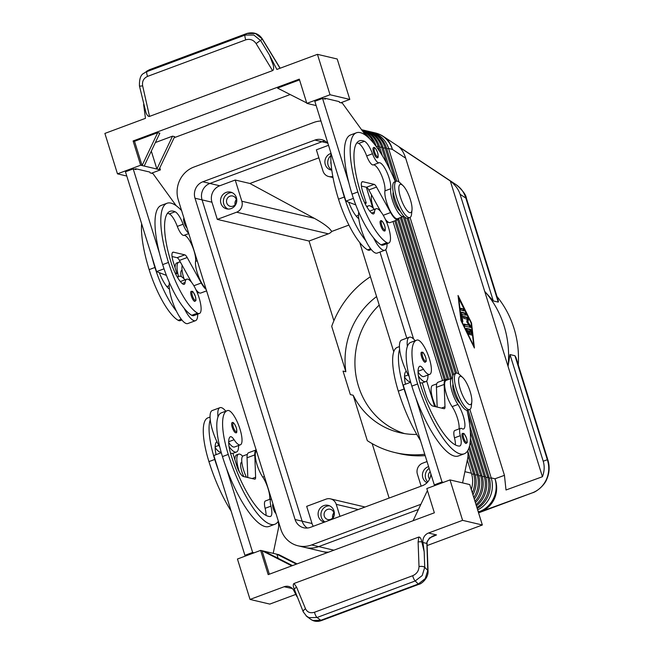 <?xml version="1.0" encoding="UTF-8"?>
<svg xmlns="http://www.w3.org/2000/svg" width="654" height="654" viewBox="0 0 654 654"><rect width="100%" height="100%" fill="white"/><g stroke="black" fill="none" stroke-linecap="round" stroke-linejoin="round"><path stroke-width="0.98" d="M186.987 227.862A5.379 1.537 -110.4 0 1 186.374 227.191A5.379 1.537 -110.4 0 1 184.215 222.72A5.379 1.537 -110.4 0 1 183.97 218.174M191.311 295.919A5.379 1.537 -110.4 0 1 191.205 291.3C192.758 291.954 191.974 289.158 195.382 296.434C196.437 302.23 195.816 299.884 194.957 301.38A5.379 1.537 -110.4 0 1 193.47 300.39A5.379 1.537 -110.4 0 1 191.311 295.919M197.68 314.141A23.667 6.761 -110.4 0 1 195.538 320.673L187.804 323.55A23.667 6.761 -110.4 0 1 186.48 323.599A23.667 6.761 -110.4 0 1 176.4 311.116A23.667 6.761 -110.4 0 1 169.427 289.15A23.667 6.761 -110.4 0 1 169.345 282.544M195.538 320.673A23.667 6.761 -110.4 0 1 194.205 320.722A23.667 6.761 -110.4 0 1 184.126 308.238A50.889 14.535 69.6 0 0 191.728 315.293A18.287 5.224 69.6 0 0 193.658 315.637L199.454 313.479A18.287 5.224 -110.4 0 1 197.524 313.143A50.889 14.535 -110.4 0 1 168.462 262.45A68.842 19.661 -110.4 0 1 167.04 203.247A68.842 19.661 -110.4 0 1 181.616 210.629M177.675 277.68A23.667 6.761 -110.4 0 1 179.032 276.315A23.667 6.761 -110.4 0 1 180.357 276.266A23.667 6.761 -110.4 0 1 184.927 279.863M169.157 285.724L167.375 286.387A18.287 5.224 69.6 0 0 166.901 286.673M188.589 233.02A10.758 3.074 -110.4 0 1 183.104 224.232A15.058 4.3 69.6 0 0 175.1 211.757A60.242 17.2 69.6 0 0 170.04 211.316A60.242 17.2 69.6 0 0 171.283 263.112A21.517 6.139 69.6 0 0 182.482 283.771A10.758 3.074 69.6 0 0 184.166 284.359A10.758 3.074 69.6 0 0 185.107 282.446A18.287 5.224 -110.4 0 1 186.701 279.201A18.287 5.224 -110.4 0 1 188.638 279.536A18.287 5.224 -110.4 0 1 198.955 297.366A18.287 5.224 -110.4 0 1 199.454 313.479M167.489 213.31A60.242 17.2 -110.4 0 1 169.304 213.915A15.058 4.3 -110.4 0 1 177.308 226.39A10.758 3.074 69.6 0 0 183.872 235.391A15.058 4.3 -110.4 0 1 191.761 244.849A15.058 4.3 -110.4 0 1 195.562 261.347A16.137 4.611 69.6 0 0 198.366 275.98A16.137 4.611 69.6 0 0 205.847 288.406M375.739 156.731A5.379 1.537 -110.4 0 1 373.581 152.259A5.379 1.537 -110.4 0 1 373.475 147.632C374.472 146.758 375.862 148.466 377.652 152.766C378.437 156.617 378.298 158.26 377.227 157.712A5.379 1.537 -110.4 0 1 375.739 156.731M382.843 229.93A5.379 1.537 -110.4 0 1 380.685 225.458A5.379 1.537 -110.4 0 1 380.579 220.831C381.576 219.957 382.966 221.665 384.756 225.965C385.541 229.816 385.394 231.467 384.323 230.911A5.379 1.537 -110.4 0 1 382.843 229.93M367.049 207.212A23.667 6.761 -110.4 0 1 368.398 205.855A23.667 6.761 -110.4 0 1 369.731 205.806A23.667 6.761 -110.4 0 1 374.301 209.394M387.054 243.672A23.667 6.761 -110.4 0 1 384.904 250.212A23.667 6.761 -110.4 0 1 383.579 250.261A23.667 6.761 -110.4 0 1 373.499 237.778A50.889 14.535 69.6 0 0 381.094 244.833A18.287 5.224 69.6 0 0 383.031 245.168L388.828 243.01A18.287 5.224 69.6 0 0 388.329 226.897A18.287 5.224 69.6 0 0 378.012 209.076A18.287 5.224 69.6 0 0 376.075 208.732A18.287 5.224 69.6 0 0 374.48 211.986A10.758 3.074 -110.4 0 1 373.54 213.891A10.758 3.074 -110.4 0 1 371.856 213.31A21.517 6.139 -110.4 0 1 360.656 192.652A60.242 17.2 -110.4 0 1 359.414 140.855A60.242 17.2 -110.4 0 1 364.474 141.297A15.058 4.3 -110.4 0 1 372.478 153.764A10.758 3.074 69.6 0 0 379.042 162.772A15.058 4.3 -110.4 0 1 386.931 172.231A15.058 4.3 -110.4 0 1 390.724 188.728A16.137 4.611 69.6 0 0 394.861 206.55A16.137 4.611 69.6 0 0 403.338 216.507A16.137 4.611 69.6 0 0 403.853 216.172M384.904 250.212L377.178 253.09A23.667 6.761 -110.4 0 1 375.846 253.139A23.667 6.761 -110.4 0 1 365.766 240.656A23.667 6.761 -110.4 0 1 358.793 218.681A10.758 3.074 -110.4 0 1 358.327 218.346A21.517 6.139 -110.4 0 1 348.705 202.209L345.917 201.138L341.11 185.711A68.842 19.661 69.6 0 0 344.306 197.018A50.889 14.535 69.6 0 0 365.766 240.656M395.351 181.608A68.842 19.661 69.6 0 0 356.414 132.787A68.842 19.661 69.6 0 0 357.836 191.982A50.889 14.535 69.6 0 0 386.89 242.675A18.287 5.224 69.6 0 0 388.828 243.01M356.855 142.85A60.242 17.2 -110.4 0 1 358.678 143.455A15.058 4.3 -110.4 0 1 366.681 155.922A10.758 3.074 69.6 0 0 373.238 164.931A15.058 4.3 -110.4 0 1 381.135 174.389A15.058 4.3 -110.4 0 1 384.928 190.886A16.137 4.611 69.6 0 0 389.065 208.708A16.137 4.611 69.6 0 0 397.542 218.665L403.338 216.507M356.267 216.212A18.287 5.224 -110.4 0 1 356.749 215.926L358.531 215.264M393.234 192.186A10.758 3.074 69.6 0 0 394.182 200.557A10.758 3.074 69.6 0 0 400.338 211.275M547.954 460.203A10.758 1.929 162.7 0 0 547.938 460.122L515.973 357.493L514.943 355.727L547.333 459.721C549.483 466.474 549.164 473.087 546.36 479.562C543.36 485.93 538.7 490.353 532.372 492.83L478.565 512.85L532.381 492.83A10.758 3.074 69.6 0 0 532.389 492.822C535.986 492.11 544.553 485.513 546.76 479.21C549.474 472.973 549.859 466.613 547.929 460.114A10.758 1.929 162.7 0 0 547.333 459.721L543.221 461.217C544.717 466.188 544.455 471.354 542.428 476.725L506.008 489.985L504.447 475.335L405.676 158.203C404.115 153.273 401.957 149.57 399.21 147.093L450.312 180.986C455.233 184.902 458.487 189.333 460.081 194.279L493.296 300.938L498.242 302.107L498.422 301.134L466.457 198.505A10.758 1.929 -17.3 0 0 465.844 198.105L498.242 302.107M399.014 181.975L388.59 148.491L392.384 149.39A25.817 23.029 123.6 0 0 383.465 136.498L456.263 184.78C460.956 187.976 464.152 192.415 465.844 198.105L460.081 194.279M366.51 135.983A25.817 24.304 -76.7 0 0 364.507 133.792M467.332 460.105L471.42 473.226A25.817 24.304 103.3 0 1 471.305 489.527M477.641 509.875A25.817 24.304 -76.7 0 0 489.732 497.563A25.817 24.304 -76.7 0 0 491.187 477.886L469.858 409.412M473.782 497.481A25.817 24.304 -76.7 0 0 475.613 494.236A25.817 24.304 -76.7 0 0 477.068 474.559L468.861 448.219M373.884 143.488A25.817 24.304 -76.7 0 0 362.341 130.547A25.817 24.304 -76.7 0 0 362.063 130.408M363.011 131.724A25.817 24.304 103.3 0 1 369.706 138.836M467.684 450.729L474.951 474.06A25.817 24.304 103.3 0 1 473.496 493.737A25.817 24.304 103.3 0 1 472.948 494.816M472.343 492.846A25.817 24.304 -76.7 0 0 473.537 473.725L467.994 455.936M474.984 501.348A25.817 24.304 -76.7 0 0 479.145 495.062A25.817 24.304 -76.7 0 0 480.592 475.393L470.193 441.998M379.712 151.499L377.996 145.997A25.817 24.304 -76.7 0 0 365.864 131.372A25.817 24.304 -76.7 0 0 361.556 129.705L362.144 129.827A25.817 24.304 103.3 0 1 367.278 131.707A25.817 24.304 103.3 0 1 379.41 146.324L382.296 155.578M361.752 129.982A25.817 24.304 103.3 0 1 363.747 130.874A25.817 24.304 103.3 0 1 375.878 145.499L376.173 146.431M469.498 446.069L478.475 474.894A25.817 24.304 103.3 0 1 477.028 494.563A25.817 24.304 103.3 0 1 474.289 499.108M476.014 504.643A25.817 24.304 -76.7 0 0 482.677 495.896A25.817 24.304 -76.7 0 0 484.124 476.218L470.349 432.008M386.612 163.157L381.527 146.823A25.817 24.304 -76.7 0 0 369.396 132.206A25.817 24.304 -76.7 0 0 364.262 130.326A25.817 24.304 -76.7 0 0 363.199 130.105M470.439 438.581L482.006 475.72A25.817 24.304 103.3 0 1 480.559 495.397A25.817 24.304 103.3 0 1 475.417 502.73M476.889 507.471A25.817 24.304 -76.7 0 0 486.2 496.729A25.817 24.304 -76.7 0 0 487.655 477.052L467.52 412.412M395.605 181.51L385.059 147.657A25.817 24.304 -76.7 0 0 372.927 133.04A25.817 24.304 -76.7 0 0 367.793 131.16A25.817 24.304 -76.7 0 0 366.731 130.939M364.262 130.326L365.676 130.661A25.817 24.304 103.3 0 1 370.81 132.541A25.817 24.304 103.3 0 1 382.942 147.158L389.947 169.664M469.842 426.163L485.538 476.553A25.817 24.304 103.3 0 1 484.083 496.231A25.817 24.304 103.3 0 1 476.382 505.828M386.743 148.875L388.59 148.491A25.817 24.304 -76.7 0 0 376.459 133.874A25.817 24.304 -76.7 0 0 371.325 131.994A25.817 24.304 -76.7 0 0 370.262 131.765M367.793 131.16L369.208 131.495A25.817 24.304 103.3 0 1 374.341 133.375A25.817 24.304 103.3 0 1 386.473 147.992L396.79 181.133M468.101 410.083L489.061 477.387A25.817 24.304 103.3 0 1 487.614 497.065A25.817 24.304 103.3 0 1 477.207 508.477M328.586 552.156A25.817 24.304 103.3 0 1 322.504 551.559L305.712 547.602M327.27 552.646A25.817 24.304 103.3 0 1 326.027 552.393L324.621 552.058A25.817 24.304 -76.7 0 0 327.531 552.548M462.68 377.489L459.631 374.644A19.358 5.526 69.6 0 0 456.165 373.205A19.358 5.526 69.6 0 0 456.566 389.849A19.358 5.526 69.6 0 0 469.67 409.494A19.358 5.526 69.6 0 0 471.354 406.142L471.796 401.997A15.058 4.3 69.6 0 0 470.177 391.656A15.058 4.3 69.6 0 0 462.68 377.489A15.058 4.3 69.6 0 0 460.302 389.326A15.058 4.3 69.6 0 0 467.177 402.848A15.058 4.3 69.6 0 0 471.796 401.997M456.165 373.205L454.236 373.924A19.358 5.526 69.6 0 0 454.636 390.569A19.358 5.526 69.6 0 0 467.741 410.213L469.67 409.494M432.564 399.921A10.758 3.074 -110.4 0 1 431.526 393.814M412.004 210.016L411.562 214.169A19.358 5.526 -110.4 0 1 409.878 217.52A19.358 5.526 -110.4 0 1 396.774 197.876A19.358 5.526 -110.4 0 1 396.373 181.223A19.358 5.526 -110.4 0 1 399.839 182.662L402.889 185.515A15.058 4.3 -110.4 0 1 410.385 199.674A15.058 4.3 -110.4 0 1 412.004 210.016A15.058 4.3 -110.4 0 1 407.377 210.874A15.058 4.3 -110.4 0 1 400.501 197.345A15.058 4.3 -110.4 0 1 402.889 185.515M409.878 217.52L407.949 218.24A19.358 5.526 -110.4 0 1 394.844 198.595A19.358 5.526 -110.4 0 1 394.444 181.943L396.373 181.223M366.322 187.224L372.682 207.653A10.758 3.074 -110.4 0 1 371.734 201.833M242.675 456.23A19.358 5.526 69.6 0 0 238.587 454.162A19.358 5.526 69.6 0 0 238.988 470.815A19.358 5.526 69.6 0 0 239.299 471.787M421.135 486.151L417.407 474.166A8.608 8.101 103.3 0 1 417.89 467.602A8.608 8.101 103.3 0 1 422.615 463.204L427.029 461.561M325.03 141.043A12.908 12.156 -76.7 0 0 321.956 141.746L209.885 183.447A12.908 12.156 -76.7 0 0 202.07 199.879L302.148 521.189L312.023 523.519L306.677 506.343L325.994 499.157A8.608 8.101 103.3 0 1 330.491 498.863A8.608 8.101 103.3 0 1 332.199 499.484A8.608 8.101 103.3 0 1 336.246 504.365L358.253 509.548M332.796 176.392A8.608 8.101 103.3 0 1 328.749 176.539A8.608 8.101 103.3 0 1 327.033 175.91A8.608 8.101 103.3 0 1 322.994 171.037L316.381 149.823L328.529 145.302M318.874 157.818L249.902 183.48L314.329 218.33C321.024 221.984 326.052 225.393 329.412 228.557L331.807 231.426L348.917 225.066M314.329 218.33L241.833 201.236A8.608 8.101 103.3 0 1 241.351 207.792A8.608 8.101 103.3 0 1 236.617 212.198L328.382 233.83A8.608 8.101 -76.7 0 0 331.807 231.426M427.029 482.717A8.608 8.101 103.3 0 1 422.459 474.551A8.608 8.101 103.3 0 1 428.051 466.817A8.608 8.101 103.3 0 1 428.607 466.629M233.037 206.133A5.289 4.979 -76.7 0 0 232.701 196.012A5.289 4.979 -76.7 0 0 226.497 201.489A5.289 4.979 -76.7 0 0 233.037 206.133M232.015 192.595A8.608 8.101 -76.7 0 0 228.974 193.085A8.608 8.101 -76.7 0 0 223.374 200.925A8.608 8.101 -76.7 0 0 228.132 209.076M226.145 192.415A8.608 8.101 103.3 0 1 230.641 192.121A8.608 8.101 103.3 0 1 236.789 199.969A8.608 8.101 103.3 0 1 231.181 208.585A8.608 8.101 103.3 0 1 226.693 208.871A8.608 8.101 103.3 0 1 220.537 201.031A8.608 8.101 103.3 0 1 226.145 192.415M236.315 199.658A5.289 4.979 -76.7 0 0 235.129 204.669M330.597 519.366A5.289 4.979 -76.7 0 0 330.262 509.245A5.289 4.979 -76.7 0 0 324.057 514.723A5.289 4.979 -76.7 0 0 330.597 519.366M329.575 505.82A8.608 8.101 -76.7 0 0 326.526 506.31A8.608 8.101 -76.7 0 0 320.967 513.725A8.608 8.101 -76.7 0 0 324.973 521.933M324.409 522.137A8.608 8.101 103.3 0 1 324.253 522.105A8.608 8.101 103.3 0 1 318.097 514.257A8.608 8.101 103.3 0 1 323.705 505.648A8.608 8.101 103.3 0 1 328.202 505.354A8.608 8.101 103.3 0 1 332.355 519.186M333.875 512.883A5.289 4.979 -76.7 0 0 332.69 517.894M331.799 170.187A8.608 8.101 103.3 0 1 331.038 170.048A8.608 8.101 103.3 0 1 324.891 162.2A8.608 8.101 103.3 0 1 330.491 153.592A8.608 8.101 103.3 0 1 330.973 153.428M453.026 384.168A10.758 3.074 69.6 0 0 453.982 392.531A10.758 3.074 69.6 0 0 460.13 403.248M436.749 383.873L432.556 385.435A16.137 4.611 69.6 0 0 435.817 406.755M404.532 377.039A18.287 5.224 69.6 0 0 410.189 381.625A18.287 5.224 69.6 0 0 410.418 381.56L410.475 381.535M467.054 410.32A68.842 19.661 -110.4 0 1 464.226 453.811A68.842 19.661 -110.4 0 1 417.628 383.963A50.889 14.535 -110.4 0 1 416.582 340.203A50.889 14.535 -110.4 0 1 417.211 340.023A18.287 5.224 -110.4 0 1 428.403 355.792A18.287 5.224 -110.4 0 1 429.743 374.366A18.287 5.224 -110.4 0 1 429.514 374.431A18.287 5.224 -110.4 0 1 423.465 369.265A10.758 3.074 69.6 0 0 419.77 366.256A10.758 3.074 69.6 0 0 419.533 366.387A21.517 6.139 69.6 0 0 420.448 384.626A60.242 17.2 69.6 0 0 459.394 446.061A15.058 4.3 69.6 0 0 459.852 445.979A15.058 4.3 69.6 0 0 460.285 435.687A10.758 3.074 -110.4 0 1 460.596 428.337A10.758 3.074 -110.4 0 1 461.83 428.599A15.058 4.3 69.6 0 0 463.563 428.959A15.058 4.3 69.6 0 0 464.16 419.345A15.058 4.3 69.6 0 0 457.923 404.474A16.137 4.611 -110.4 0 1 451.244 388.541A16.137 4.611 -110.4 0 1 451.881 378.241A16.137 4.611 -110.4 0 1 452.486 378.159M429.743 374.366L423.947 376.524A18.287 5.224 -110.4 0 1 423.718 376.59A18.287 5.224 -110.4 0 1 418.053 372.003M418.421 376.034A23.667 6.761 69.6 0 0 424.487 381.617A23.667 6.761 69.6 0 0 425.819 381.568A23.667 6.761 69.6 0 0 427.961 375.028M415.184 340.726A23.667 6.761 69.6 0 0 410.638 337.153A23.667 6.761 69.6 0 0 409.314 337.202A23.667 6.761 69.6 0 0 407.36 346.489A50.889 14.535 -110.4 0 1 410.777 342.361L416.582 340.203M409.314 337.202L401.581 340.08A23.667 6.761 69.6 0 0 399.627 349.367A23.667 6.761 -110.4 0 0 406.322 371.268A23.667 6.761 69.6 0 0 409.175 376.573M425.239 362.267A5.379 1.537 -110.4 0 1 421.601 356.814A5.379 1.537 -110.4 0 1 421.094 352.727A5.379 1.537 -110.4 0 1 421.487 352.187C423.04 352.841 422.255 350.045 425.664 357.321C426.727 363.117 426.106 360.771 425.239 362.267M466.22 443.461A5.379 1.537 -110.4 0 1 462.582 438A5.379 1.537 -110.4 0 1 462.076 433.921A5.379 1.537 -110.4 0 1 462.476 433.373C464.029 434.035 463.236 431.231 466.654 438.507C467.708 444.303 467.087 441.965 466.22 443.461M241.841 462.133L241.588 462.231A10.758 3.074 69.6 0 0 241.808 471.485A10.758 3.074 69.6 0 0 243.836 476.603M271.361 498.765A10.758 3.074 69.6 0 0 271.222 498.798A10.758 3.074 69.6 0 0 270.919 506.155A15.058 4.3 -110.4 0 1 270.478 516.447A15.058 4.3 -110.4 0 1 270.028 516.529A60.242 17.2 -110.4 0 1 231.083 455.094A21.517 6.139 -110.4 0 1 230.167 436.856A10.758 3.074 -110.4 0 1 230.404 436.725A10.758 3.074 -110.4 0 1 234.091 439.725A18.287 5.224 69.6 0 0 240.141 444.892A18.287 5.224 69.6 0 0 240.37 444.834A18.287 5.224 69.6 0 0 239.029 426.261A18.287 5.224 69.6 0 0 227.845 410.491A50.889 14.535 69.6 0 0 227.208 410.671A50.889 14.535 69.6 0 0 228.254 454.424A68.842 19.661 69.6 0 0 274.852 524.271A68.842 19.661 69.6 0 0 278.334 521.156M240.37 444.834L234.573 446.984A18.287 5.224 -110.4 0 1 234.345 447.05A18.287 5.224 -110.4 0 1 228.687 442.472M246.444 477.216A16.137 4.611 -110.4 0 1 243.19 455.895L247.384 454.334M221.101 451.996L221.044 452.02A18.287 5.224 -110.4 0 1 220.815 452.086A18.287 5.224 -110.4 0 1 215.158 447.5M229.047 446.494A23.667 6.761 69.6 0 0 235.121 452.077A23.667 6.761 69.6 0 0 236.446 452.028A23.667 6.761 69.6 0 0 238.596 445.488M225.818 411.186A23.667 6.761 69.6 0 0 221.273 407.622A23.667 6.761 69.6 0 0 219.94 407.671A23.667 6.761 69.6 0 0 217.986 416.95A50.889 14.535 -110.4 0 1 221.412 412.829L227.208 410.671M231.72 423.195A5.379 1.537 -110.4 0 1 232.113 422.647C233.118 421.773 234.508 423.49 236.298 427.781C237.083 431.632 236.936 433.283 235.865 432.735A5.379 1.537 -110.4 0 1 232.227 427.275A5.379 1.537 -110.4 0 1 231.72 423.195M275.988 513.611A5.379 1.537 -110.4 0 1 273.209 508.469A5.379 1.537 -110.4 0 1 272.702 504.381A5.379 1.537 -110.4 0 1 272.963 503.915M419.01 584.267A4.3 1.226 -110.4 0 1 418.961 584.284A4.3 1.226 -110.4 0 1 418.266 584.038L415.233 580.956A4.3 1.226 -110.4 0 1 413.786 578.806A4.3 1.226 -110.4 0 1 412.715 575.708L314.5 612.25A4.3 1.226 69.6 0 0 315.571 615.349A4.3 1.226 69.6 0 0 317.018 617.499L415.233 580.956L422.206 575.545L424.74 567.337L424.176 551.706L422.95 542.526A8.608 8.101 103.3 0 1 424.111 536.762A8.608 8.101 103.3 0 1 428.484 533.026L462.591 520.339L450.001 479.922L426.809 488.546L434.362 512.801L268.181 574.637L260.627 550.39L237.443 559.015L250.032 599.432L284.13 586.744A8.608 8.101 103.3 0 1 288.627 586.45A8.608 8.101 103.3 0 1 289.681 586.785A8.608 8.101 103.3 0 1 293.818 590.578L296.981 596.726M245.814 39.829C250.032 38.619 253.474 39.878 256.115 43.597L272.563 70.616C273.642 70.133 273.895 68.392 273.339 65.4L269.497 55.1L260.701 40.646L253.85 35.03L245.201 35.03L146.987 71.572A4.3 1.226 69.6 0 0 146.749 73.322A4.3 1.226 69.6 0 0 147.6 76.371L245.814 39.829A4.3 1.226 -110.4 0 1 244.964 36.779A4.3 1.226 -110.4 0 1 245.201 35.03L246.795 33.517L255.452 33.509L262.385 39.019C258.894 33.64 253.736 31.793 246.901 33.452A4.3 1.226 69.6 0 0 246.795 33.517L149.365 69.765L143.749 73.403M306.056 615.831L309.023 617.654L317.018 617.499L320.836 620.286A4.3 1.226 69.6 0 0 321.531 620.54C317.542 621.987 313.92 621.562 310.666 619.273L312.833 620.45L320.836 620.286L418.266 584.038L425.231 578.626L427.773 570.419L424.74 567.337A4.3 1.66 177.9 0 0 422.394 566.462A4.3 1.66 177.9 0 0 419.01 566.577C418.846 570.836 416.753 573.877 412.715 575.708M433.872 535.749L436.52 534.923L429.425 538.013L426.849 542.509L427.773 570.419A4.3 1.66 177.9 0 1 428.051 570.967C428.493 578.577 420.98 584.186 418.961 584.284L321.531 620.54M427.07 543.098A4.3 1.48 -176 0 0 427.078 543.041L427.062 543.981A4.3 1.66 177.9 0 0 426.792 543.433L422.95 542.526M314.5 612.25C310.339 613.477 307.355 612.324 305.532 608.8L296.589 587.194A4.3 2.068 157.5 0 0 294.455 589.14A4.3 2.068 157.5 0 0 294.357 589.36C293.049 586.205 292.935 584.251 294.006 583.491L418.846 537.04L418.11 541.978L419.01 566.577M305.532 608.8A4.3 2.068 157.5 0 0 303.399 610.738A4.3 2.068 157.5 0 0 303.268 611.915L294.357 589.36M424.176 551.706L421.846 541.921A4.3 1.66 177.9 0 0 421.503 541.872A4.3 1.66 177.9 0 0 418.11 541.978M142.646 85.821A4.3 0.613 -12.7 0 1 139.997 86.107A4.3 0.613 -12.7 0 1 139.441 85.936A4.3 0.613 -12.7 0 0 139.441 85.936L146.005 112.774C147.232 115.529 148.409 116.731 149.529 116.396L142.646 85.821C141.975 81.358 143.627 78.21 147.6 76.371M416.794 434.419A76.33 71.866 103.3 0 1 399.627 432.629A76.33 71.866 103.3 0 1 353.176 395.253L350.348 394.591L343.031 371.08L345.852 371.75A76.33 71.866 103.3 0 1 376.581 296.589M379.222 305.066A76.33 71.866 -76.7 0 0 356.422 378.11A76.33 71.866 -76.7 0 0 404.613 433.61M424.757 454.268A96.808 91.143 103.3 0 1 394.934 452.56A96.808 91.143 103.3 0 1 367.319 440.657L353.176 395.253M430.912 474.036A12.908 12.156 103.3 0 1 422.525 485.636L310.454 527.337A12.908 12.156 103.3 0 1 303.718 527.77A12.908 12.156 103.3 0 1 295.085 519.521L302.148 521.189A12.908 12.156 -76.7 0 0 307.38 528.031M434.608 406.469L426.661 380.971M420.898 504.291L311.623 544.946A25.817 24.304 103.3 0 1 298.142 545.828L305.205 547.488A25.817 24.304 -76.7 0 0 318.678 546.613L418.421 509.499M413.598 339.009L385.754 249.615M359.749 242.528L393.757 351.729M295.085 519.521L195.015 198.219A12.908 12.156 103.3 0 1 202.83 181.779L314.901 140.079A12.908 12.156 103.3 0 1 321.637 139.637A12.908 12.156 103.3 0 1 328.022 143.676M379.966 252.052L406.788 338.143M298.142 545.828A25.817 24.304 103.3 0 1 280.877 529.323L178.28 199.928A25.817 24.304 103.3 0 1 193.919 167.048L313.732 122.462A25.817 24.304 103.3 0 1 320.959 120.998M435.294 406.633A10.758 3.074 -110.4 0 1 432.891 400.959M393.013 221.502L442.554 380.563M450.312 180.986L484.696 291.373L493.296 300.938M514.943 355.727L509.997 354.558L508.044 366.338L484.696 291.373A96.808 91.143 103.3 0 1 508.044 366.338L542.428 476.725M518.254 364.818A96.808 91.143 -76.7 0 0 496.991 296.532M425.182 455.625A96.808 91.143 103.3 0 1 399.169 453.565L394.934 452.56M345.852 371.75L331.709 326.346A96.808 91.143 103.3 0 1 370.401 276.732M372.167 443.625L389.122 498.062M241.833 201.236L235.219 180.022L219.76 185.769A12.908 12.156 -76.7 0 0 211.945 202.209L217.3 219.384L309.056 241.024L328.382 233.83M309.056 241.024L333.9 320.762M509.997 354.558L543.221 461.217M149.594 69.684A4.3 1.226 69.6 0 0 149.472 69.708A4.3 1.226 69.6 0 0 149.365 69.765L143.978 73.223C140.765 74.654 139.253 78.897 139.449 85.936M143.627 104.501L145.466 118.325L104.885 133.424L117.475 173.841L126.778 176.04M421.846 541.921C421.151 538.618 420.154 536.983 418.846 537.04M247.032 33.428A4.3 1.226 69.6 0 0 246.91 33.452L149.472 69.708L146.357 71.417M433.945 535.724C432.744 535.389 426.032 540.842 427.078 543.041A4.3 1.48 -176 0 0 426.849 542.509M317.443 54.339L330.033 94.748L349.8 99.408L337.211 58.999L317.443 54.339L276.863 69.438L269.497 55.1M272.563 70.616L149.529 116.396M250.032 599.432L269.791 604.092L295.788 594.412M462.591 520.339L482.35 524.999L427.119 545.55M155.366 142.556L172.533 136.163L156.895 169.043L144.191 166.051L159.829 133.171L157.712 132.672L142.073 165.552L134.52 141.297L157.712 132.672M151.303 151.09L156.895 169.043L159.012 169.541L174.651 136.661L172.533 136.163M144.191 166.051L140.659 165.217L133.105 140.97L299.295 79.134L306.84 103.381L316.152 105.572M159.805 167.882L160.426 169.877L159.012 169.541M134.52 141.297L133.105 140.97M290.188 94.528L174.152 137.708M306.701 102.923L277.517 88.094L299.532 79.902M160.426 169.877L151.466 173.212M349.8 99.408L340.832 102.743M140.659 165.217L117.475 173.841M176.228 205.757L152.946 173.563L150.126 172.893L149.872 172.084L135.754 168.757L134.52 169.214M330.033 94.748L306.84 103.381M365.594 135.288L342.32 103.095L339.5 102.433L339.246 101.623L325.128 98.296L323.894 98.754M356.414 132.787L350.618 134.945A68.842 19.661 69.6 0 0 348.844 182.834L322.553 98.435L325.381 99.106L325.128 98.296M167.04 203.247L161.244 205.405A68.842 19.661 69.6 0 0 159.47 253.302L133.187 168.904L136.007 169.566L135.754 168.757M450.001 479.922L469.76 484.581L482.35 524.999M292.461 565.604L264.159 551.216L276.863 554.216L296.393 564.14M278.146 558.328L276.863 554.216L278.98 554.715L297.047 563.895M291.807 565.849L262.041 550.717L264.159 551.216M269.35 574.204L262.041 550.717L260.627 550.39M278.98 554.715L280.533 555.499M413.083 520.715L427.43 490.549M221.305 452.715L213.825 455.503L244.915 555.328L246.403 555.679M462.566 482.889L467.757 458.053A21.517 6.139 69.6 0 0 467.635 450.81M464.226 453.811L458.429 455.969A68.842 19.661 -110.4 0 1 415.731 397.591L442.022 481.99L443.502 482.341M273.2 553.349L278.391 528.522A21.517 6.139 69.6 0 0 278.269 521.271M274.852 524.271L269.056 526.429A68.842 19.661 -110.4 0 1 226.358 468.051L252.648 552.45L254.128 552.802M266.039 515.401A15.058 4.3 69.6 0 0 265.115 508.313A10.758 3.074 -110.4 0 1 265.426 500.956L271.222 498.798M269.652 499.386A15.058 4.3 69.6 0 0 262.753 477.093A16.137 4.611 -110.4 0 1 256.172 461.569A16.137 4.611 -110.4 0 1 256.474 450.982M256.155 449.936A17.208 4.913 69.6 0 0 254.79 454.898L255.616 477.248A6.45 1.839 -110.4 0 1 255.035 479.145A6.45 1.839 -110.4 0 1 254.668 479.153L243.378 476.496A10.758 3.074 -110.4 0 1 236.699 465.558L232.922 453.435L230.535 453.263M256.335 449.854L248.61 452.731A17.208 4.913 69.6 0 0 247.057 457.775L247.792 477.534M244.915 555.328L252.648 552.45M226.358 468.051A68.842 19.661 -110.4 0 1 222.458 456.582A50.889 14.535 -110.4 0 1 217.986 416.95M219.94 407.671L212.215 410.548A23.667 6.761 69.6 0 0 210.253 419.827A23.667 6.761 -110.4 0 0 216.948 441.736A23.667 6.761 69.6 0 0 219.801 447.042M231.124 511.044A68.842 19.661 -110.4 0 1 208.937 461.618A50.889 14.535 -110.4 0 1 207.882 417.857L210.065 417.048M218.632 470.929A68.842 19.661 -110.4 0 1 214.733 459.46A50.889 14.535 -110.4 0 1 210.253 419.827M216.948 441.736A10.758 3.074 69.6 0 0 216.875 441.761A10.758 3.074 69.6 0 0 216.637 441.891A21.517 6.139 69.6 0 0 216.098 454.653M455.413 444.941A15.058 4.3 69.6 0 0 454.489 437.845A10.758 3.074 -110.4 0 1 454.8 430.495L460.596 428.337M459.018 428.926A15.058 4.3 69.6 0 0 452.127 406.633A16.137 4.611 -110.4 0 1 445.448 390.691A16.137 4.611 -110.4 0 1 446.085 380.399L451.881 378.241M447.688 379.802A17.208 4.913 69.6 0 0 445.709 379.394A17.208 4.913 69.6 0 0 444.156 384.438L444.99 406.788A6.45 1.839 -110.4 0 1 444.401 408.676A6.45 1.839 -110.4 0 1 444.041 408.693L432.752 406.028A10.758 3.074 -110.4 0 1 426.073 395.098L422.296 382.966L419.909 382.803M410.679 382.255L403.199 385.034L434.289 484.867L435.777 485.219M445.709 379.394L437.984 382.263A17.208 4.913 69.6 0 0 436.431 387.315L437.158 407.074M442.022 481.99L434.289 484.867M415.731 397.591A68.842 19.661 -110.4 0 1 411.832 386.122A50.889 14.535 -110.4 0 1 407.36 346.489M407.998 400.469A68.842 19.661 -110.4 0 1 404.098 388.999A50.889 14.535 -110.4 0 1 399.627 349.367M399.439 346.579L397.256 347.397A50.889 14.535 69.6 0 0 398.302 391.149A68.842 19.661 69.6 0 0 420.497 440.575M406.322 371.268A10.758 3.074 69.6 0 0 406.248 371.292A10.758 3.074 69.6 0 0 406.011 371.423A21.517 6.139 69.6 0 0 405.472 384.192M330.859 155.693A8.608 8.101 -76.7 0 0 331.758 169.868M330.94 161.407A5.289 4.979 -76.7 0 0 331.137 164.268M429.155 468.37A8.608 8.101 -76.7 0 0 427.765 481.916M430.169 471.632A5.289 4.979 -76.7 0 0 429.588 479.088M217.3 219.384L236.617 212.198M249.902 183.48L235.219 180.022M339.982 516.349L336.246 504.365M312.023 523.519A12.908 12.156 -76.7 0 0 313.258 526.29M178.509 276.511A19.358 5.526 -110.4 0 1 178.787 262.189A19.358 5.526 -110.4 0 1 180.545 262.393M181.248 276.601A10.758 3.074 -110.4 0 1 181.787 270.249L182.049 270.159M175.926 274.533A19.358 5.526 -110.4 0 1 175.812 273.985M175.1 267.772A19.358 5.526 -110.4 0 1 175.174 266.26A19.358 5.526 -110.4 0 1 176.858 262.908L178.787 262.189M238.587 454.162L236.65 454.882A19.358 5.526 69.6 0 0 234.974 458.241A19.358 5.526 69.6 0 0 234.892 459.754M323.567 551.788A25.817 24.304 -76.7 0 0 324.621 552.058M408.309 218.101L456.59 373.107M455.397 373.491L407.066 218.322M458.814 373.949L410.058 217.439M404.687 216.989L453.68 374.268M452.838 375.78L403.24 216.548M401.482 217.202L451.669 378.323M450.5 378.756L400.313 217.635M398.76 218.943L448.742 379.41M447.524 379.704L397.706 219.752M395.948 220.406L445.488 379.475M444.319 379.909L394.771 220.848M467.479 330.466L469 334.554L466.179 328.308L470.635 329.338L471.411 330.924L471.763 335.208L470.651 331.218L469.417 330.924L470.381 334.881L468.714 330.761L466.866 330.695M471.411 330.924L470.635 331.21L469.858 329.624L466.089 328.741M469.417 330.924L468.828 331.145M463.539 308.941L464.168 310.961L461.372 310.307L460.686 308.287L463.539 308.941L460.596 308.721M463.539 310.813L462.762 309.228M458.675 297.496L461.348 320.599L473.782 345.999L471.117 322.904L458.299 297.644M471.526 322.994L474.412 348.018L460.939 320.501L458.045 295.477L471.526 322.994L471.142 323.141M462.035 314.206L462.779 321.858L461.945 320.272L461.144 312.138L465.599 313.176L466.286 315.195L461.274 314.492M465.599 315.048L464.822 313.462L461.054 312.571M469.122 325.242L466.76 321.874L467.234 319.177L463.89 318.392L463.261 316.364L467.667 317.411L468.444 319.275L467.945 322.152L470.463 325.741L470.88 327.507L464.798 326.093L464.103 324.073L469.122 325.242L464.013 324.507M470.193 327.36L467.169 322.438L467.675 319.561L466.899 317.697L463.114 316.806M467.945 322.152L467.169 322.438M371.284 249.542L369.502 250.204A18.287 5.224 -110.4 0 1 367.573 249.869A50.889 14.535 -110.4 0 1 338.51 199.176A68.842 19.661 -110.4 0 1 330.989 153.208M373.459 208.43A16.137 4.611 -110.4 0 1 371.407 195.914A15.058 4.3 69.6 0 0 371.497 194.786M348.844 182.834A68.842 19.661 69.6 0 0 352.04 194.14A50.889 14.535 69.6 0 0 373.499 237.778M376.075 208.732L370.278 210.89A18.287 5.224 69.6 0 0 369.796 211.177M358.793 218.681A23.667 6.761 -110.4 0 1 358.719 212.076M399.144 218.068A17.208 4.913 -110.4 0 1 397.918 219.67A17.208 4.913 -110.4 0 1 390.618 212.542L376.549 187.069A6.45 1.839 69.6 0 0 374.178 184.379L362.88 181.722A10.758 3.074 69.6 0 0 362.275 181.738A10.758 3.074 69.6 0 0 362.504 190.993L366.281 203.116L364.482 202.429M397.918 219.67L390.193 222.548A17.208 4.913 -110.4 0 1 385.312 219.229M322.553 98.435L314.827 101.313L341.11 185.711M353.405 198.358L345.917 201.138M355.792 204.931L348.705 202.209M366.281 203.116L365.046 203.574M380.89 211.798L368.823 189.946A6.45 1.839 69.6 0 0 366.444 187.257L361.4 186.071M159.47 253.302A68.842 19.661 69.6 0 0 162.666 264.608A50.889 14.535 69.6 0 0 184.126 308.238M186.701 279.201L180.905 281.359A18.287 5.224 69.6 0 0 180.422 281.645M141.616 223.668A68.842 19.661 69.6 0 0 149.137 269.636A50.889 14.535 69.6 0 0 178.199 320.329A18.287 5.224 69.6 0 0 180.136 320.664L181.91 320.002M182.123 265.254A15.058 4.3 -110.4 0 1 182.033 266.382A16.137 4.611 69.6 0 0 184.085 278.898M169.427 289.15A10.758 3.074 -110.4 0 1 168.961 288.806A21.517 6.139 -110.4 0 1 159.331 272.677L156.551 271.606L151.744 256.18A68.842 19.661 69.6 0 0 154.933 267.478A50.889 14.535 69.6 0 0 176.4 311.116M206.165 289.444A17.208 4.913 -110.4 0 1 201.252 283.002L187.183 257.529A6.45 1.839 69.6 0 0 184.804 254.847L173.514 252.182A10.758 3.074 69.6 0 0 172.909 252.207A10.758 3.074 69.6 0 0 173.13 261.453L176.907 273.576L175.108 272.89M206.607 290.858L200.819 293.017A17.208 4.913 -110.4 0 1 195.947 289.689M151.744 256.18L125.454 171.773L133.187 168.904M156.551 271.606L164.04 268.819M166.418 275.399L159.331 272.677M175.673 274.034L176.907 273.576M191.524 282.266L179.449 260.406A6.45 1.839 69.6 0 0 177.079 257.717L172.035 256.531M184.976 221.412A4.521 1.292 69.6 0 0 185.27 222.499A4.521 1.292 69.6 0 0 185.662 223.611M195.333 296.401A4.521 1.292 69.6 0 0 192.529 291.807A4.521 1.292 69.6 0 0 192.374 295.698A4.521 1.292 69.6 0 0 194.181 299.458A4.521 1.292 69.6 0 0 195.726 299.933A4.521 1.292 69.6 0 0 195.333 296.401M169.329 288.316L168.675 288.561M197.524 313.143L191.728 315.293M197.222 260.733L195.562 261.347M376.451 155.791A4.521 1.292 69.6 0 0 377.996 156.265A4.521 1.292 69.6 0 0 377.603 152.734A4.521 1.292 69.6 0 0 374.799 148.139A4.521 1.292 69.6 0 0 374.636 152.039A4.521 1.292 69.6 0 0 376.451 155.791M383.555 228.99A4.521 1.292 69.6 0 0 385.1 229.472A4.521 1.292 69.6 0 0 384.707 225.932A4.521 1.292 69.6 0 0 381.903 221.346A4.521 1.292 69.6 0 0 381.74 225.238A4.521 1.292 69.6 0 0 383.555 228.99M381.094 244.833L386.89 242.675M384.928 190.886L390.724 188.728M358.049 218.101L358.703 217.856M504.447 475.335L494.98 478.785A25.817 24.738 70 0 1 494.547 498.422A25.817 24.738 70 0 1 480.78 511.608L532.372 492.83M478.107 511.371L479.349 511.657A25.817 7.374 69.6 0 0 480.101 511.739A25.817 7.374 69.6 0 0 480.78 511.608L478.45 512.474M489.323 478.278L491.187 477.886L494.98 478.785A25.817 24.304 -76.7 0 1 493.533 498.454A25.817 24.304 -76.7 0 1 479.349 511.657L478.319 512.041M371.325 131.994L375.118 132.885A25.817 24.304 -76.7 0 1 380.252 134.765A25.817 24.304 -76.7 0 1 392.384 149.39L405.676 158.203M474.951 474.06L471.681 474.117M379.41 146.324L376.156 146.382M375.38 145.376L375.878 145.499M478.475 474.894L475.205 474.951M382.942 147.158L379.688 147.215M482.006 475.72L478.736 475.777M386.473 147.992L383.219 148.041M485.538 476.553L482.268 476.611M489.061 477.387L485.799 477.445M418.053 371.276L423.465 369.265M425.615 357.288A4.521 1.292 -110.4 0 1 425.46 361.18A4.521 1.292 -110.4 0 1 422.656 356.594A4.521 1.292 -110.4 0 1 422.231 353.16A4.521 1.292 -110.4 0 1 423.694 353.397A4.521 1.292 -110.4 0 1 425.615 357.288M466.604 438.482A4.521 1.292 -110.4 0 1 466.441 442.374A4.521 1.292 -110.4 0 1 463.637 437.779A4.521 1.292 -110.4 0 1 463.212 434.354A4.521 1.292 -110.4 0 1 464.683 434.583A4.521 1.292 -110.4 0 1 466.604 438.482M234.091 439.725L228.687 441.736M233.282 427.054A4.521 1.292 -110.4 0 1 232.857 423.629A4.521 1.292 -110.4 0 1 234.328 423.857A4.521 1.292 -110.4 0 1 236.249 427.757A4.521 1.292 -110.4 0 1 236.086 431.648A4.521 1.292 -110.4 0 1 233.282 427.054M274.664 509.352A4.521 1.292 -110.4 0 1 274.263 508.248A4.521 1.292 -110.4 0 1 273.977 507.161M256.115 43.597L262.295 39.126L280.026 68.261M284.13 586.744L292.363 588.559M431.967 536.615L436.52 534.923L428.484 533.026M428.043 571.073A4.3 1.66 177.9 0 0 428.051 570.967L427.062 543.989M471.42 473.226L464.912 471.689M314.901 140.079L327.458 143.038M202.83 181.779L219.76 185.769M195.015 198.219L211.945 202.209M311.623 544.946L318.678 546.613M296.589 587.194L294.006 583.491M247.057 457.775L254.79 454.898M252.117 478.556L255.616 477.248M214.733 459.46L208.937 461.618M218.845 445.399L215.158 446.772M228.254 454.424L222.458 456.582M270.919 506.155L265.115 508.313M264.42 476.472L262.753 477.093M444.99 406.788L441.483 408.088M444.156 384.438L436.431 387.315M411.832 386.122L417.628 383.963M454.489 437.845L460.285 435.687M452.127 406.633L457.923 404.474M398.302 391.149L404.098 388.999M404.532 376.312L408.219 374.938M333.883 550.194L318.694 546.605M470.365 333.957L469.793 334.169M468.771 333.115L468.166 333.344M470.635 329.338L469.858 329.624M471.853 334.774L471.42 334.938M462.869 321.425L462.435 321.588M465.599 313.176L464.822 313.462M470.463 325.741L469.686 326.027M468.444 319.275L467.675 319.561M467.667 317.411L466.899 317.697M338.51 199.176L344.306 197.018M371.407 195.914L371.995 195.693M367.573 249.869L370.63 248.724M352.04 194.14L357.836 191.982M373.238 164.931L379.042 162.772M366.681 155.922L372.478 153.764M358.678 143.455L364.474 141.297M371.57 213.065L374.48 211.986M390.618 212.542L383.244 215.289M362.88 181.722L361.809 182.114M374.178 184.379L366.444 187.257M376.549 187.069L368.823 189.946M168.462 262.45L162.666 264.608M188.761 233.576L183.872 235.391M183.104 224.232L177.308 226.39M175.1 211.757L169.304 213.915M185.107 282.446L182.196 283.525M154.933 267.478L149.137 269.636M182.63 266.162L182.033 266.382M181.264 319.193L178.199 320.329M193.87 285.749L201.252 283.002M172.435 252.583L173.514 252.182M177.079 257.717L184.804 254.847M179.449 260.406L187.183 257.529M177.259 276.977L179.032 276.315M232.71 453.418L236.446 452.028M306.824 616.46L310.642 619.248M262.385 39.011L280.157 68.212M303.276 611.915L306.832 616.46M425.819 381.568L422.083 382.958M328.749 176.539L333.017 177.545M330.491 498.863L365.063 507.014M175.035 267.568L175.174 266.26M234.827 459.549L234.974 458.241M466.441 198.497C466.089 194.9 462.697 190.33 456.263 184.78M383.465 136.498A25.817 25.817 0 0 0 375.118 132.885M388.214 222.139L386.808 222.662M366.632 206.509L368.398 205.855M198.841 292.6L197.434 293.123"/></g></svg>

